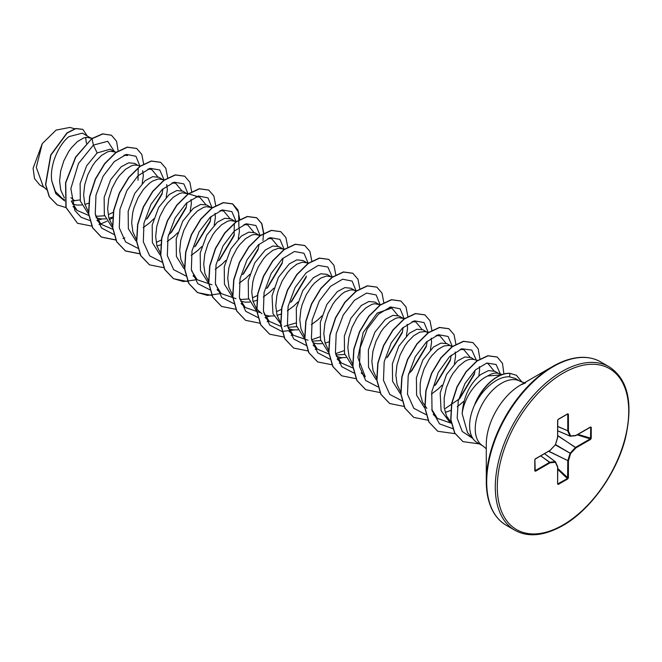 <?xml version="1.0" encoding="UTF-8"?>
<svg xmlns="http://www.w3.org/2000/svg" width="662" height="662" viewBox="0 0 662 662"><rect width="100%" height="100%" fill="white"/><g stroke="black" fill="none" stroke-linecap="round" stroke-linejoin="round"><path stroke-width="0.99" d="M524.378 382.81L520.266 381.345A37.304 21.54 120 0 0 501.614 383.19A37.304 21.54 120 0 0 477.236 416.067A37.304 21.54 120 0 0 482.962 445.956L477.335 442.713A37.304 21.54 -60 0 1 474.133 440.089A37.304 21.54 -60 0 1 475.018 404.035L474.77 404.325A36.948 21.333 -60 0 1 497.137 376.852A36.948 21.333 -60 0 1 509.798 373.318L516.393 375.271L509.798 373.318M584.289 357.439A93.946 54.234 120 0 0 552.712 366.45C571.389 356.073 587.351 354.534 600.599 361.849A94.36 54.474 120 0 0 553.424 366.525A94.36 54.474 120 0 0 491.783 449.672A94.36 54.474 120 0 0 506.24 525.28C493.281 517.469 486.636 502.872 486.289 481.506L486.289 444.293A48.359 27.92 120 0 1 520.481 385.061L552.712 366.45A93.946 54.234 120 0 0 486.289 481.506A93.946 54.234 120 0 0 494.274 513.356M498.751 373.542L494.911 371.324L488.548 370.579L480.811 374.452C469.681 383.737 463.458 396.819 462.15 413.692L467.496 432.584L474.133 440.089M462.15 413.692A33.307 19.231 -60 0 1 485.436 377.117A33.307 19.231 -60 0 1 487.58 375.991L501.175 374.882M475.018 404.035L475.117 404.093C480.72 393.36 487.886 385.425 496.616 380.311C501.208 377.745 505.503 376.579 509.5 376.802L515.243 378.449L520.266 381.345M91.778 138.631L82.361 133.136L68.922 136.645C58.504 144.788 49.352 165.508 51.818 181.165L55.426 191.583L62.344 198.509L64.512 199.758M71.347 201.025L79.49 199.998M91.108 138.192L86.35 137.324L83.536 138.01L77.454 141.577L71.38 147.8L68.567 151.755L63.809 160.891L60.672 170.97L59.597 181.065L60.805 190.267L64.371 197.864M72.588 204.103L76.974 205.071L81.674 205.005M84.901 204.417L88.807 203.168M114.443 151.664L110.173 149.198L97.149 152.939L86.639 165.798L80.119 183.581L80.334 201.049L87.889 213.123M95.733 216.325L104.588 215.787M115.13 152.061L110.372 151.193L107.55 151.879L101.476 155.446L95.402 161.669L92.589 165.616L87.823 174.76L84.695 184.83L83.619 194.934L84.819 204.136L88.394 211.732M96.106 217.781L100.996 218.94L105.688 218.874M108.916 218.286L112.606 217.119M140.51 166.129L137.679 165.301L134.816 163.423L128.676 162.811L121.163 166.807L110.678 179.634L104.149 197.359L104.331 214.844L111.837 226.942M137.679 165.301L134.386 165.061L131.572 165.748L125.499 169.306L119.417 175.538L116.603 179.485L111.845 188.62L108.717 198.699L107.641 208.803L108.841 218.005L112.408 225.601M162.48 179.394L158.839 177.292L152.699 176.68L145.185 180.676L134.692 193.503L128.171 211.228L128.345 228.671L135.826 240.778M164.532 179.998L158.408 178.93L152.599 181.04L149.513 183.175L143.439 189.406L138.077 197.748L134.063 207.471L132.731 212.568L131.655 222.672L132.855 231.874L136.43 239.47M156.96 246.016L160.651 244.857M188.033 194.239L182.853 191.161L176.713 190.54L169.207 194.545L158.715 207.363L152.186 225.105L152.376 242.582L159.873 254.68M187.189 193.66L182.422 192.791L179.609 193.478L173.535 197.044L167.461 203.267L164.648 207.223L159.881 216.358L156.753 226.437L155.678 236.533L156.877 245.734L160.659 253.62M212.047 208.108L206.875 205.03L200.735 204.409L193.221 208.414L182.72 221.249L176.208 238.965L176.39 256.434L183.895 268.54M211.203 207.529L206.445 206.66L203.631 207.347L197.557 210.913L191.475 217.136L188.662 221.091L183.904 230.227L180.776 240.306L179.7 250.402L180.9 259.603L184.673 267.489M235.895 221.836L230.897 218.899L224.757 218.278L217.244 222.275L206.701 235.192L200.197 253.033L200.47 270.518L208.116 282.558M235.225 221.398L230.467 220.529L227.654 221.216L221.571 224.782L215.498 231.005L212.684 234.96L207.926 244.096L204.79 254.175L203.714 264.27L204.914 273.472L208.695 281.35M260.092 235.846L254.911 232.759L248.771 232.147L241.266 236.144L230.773 248.97L224.252 266.703L224.426 284.163L231.932 296.278M240.016 299.547L248.705 298.984M259.247 235.267L254.481 234.398L251.668 235.084L245.594 238.643L239.52 244.874L236.698 248.821L231.94 257.957L228.812 268.036L227.736 278.139L228.936 287.341L232.718 295.219M240.72 301.169L245.106 302.145L249.806 302.079M253.033 301.491L256.724 300.325M282.575 248.73L278.934 246.628L272.794 246.016L265.28 250.013L254.779 262.855L248.267 280.589L248.449 298.041L255.962 310.147M284.37 249.26L278.503 248.267L272.694 250.377L266.529 255.325L263.534 258.743L258.172 267.084L254.158 276.807L252.834 281.904L251.75 292.008L252.958 301.21L256.525 308.806M256.732 309.088L261.962 313.755M264.246 314.855L269.128 316.006L273.828 315.948M277.055 315.36L280.961 314.102M306.597 262.599L302.956 260.497L296.816 259.876L289.302 263.881L278.47 277.312L272.049 295.831L272.959 313.631L281.656 325.125M287.887 327.26L296.742 326.722M308.393 263.128L302.526 262.135L296.717 264.246L290.544 269.194L287.556 272.612L282.186 280.953L278.181 290.676L276.848 295.773L275.773 305.877L276.973 315.079L280.547 322.675M288.268 328.716L293.15 329.875L297.85 329.817M330.611 276.468L326.97 274.366L320.83 273.745L313.316 277.75L302.824 290.577L296.311 308.285L296.477 325.754L303.974 337.868M312.075 341.153L320.764 340.591M332.407 276.997L326.54 275.996L320.731 278.106L314.566 283.055L311.57 286.472L306.208 294.822L302.203 304.537L300.871 309.642L299.795 319.738L300.995 328.94L304.561 336.544M312.778 342.775L317.164 343.743L321.864 343.677M325.092 343.09L329.006 341.84M354.633 290.337L350.992 288.235L344.852 287.614L337.339 291.619L326.821 304.487L320.309 322.253L320.524 339.722L328.087 351.803M335.924 354.998L344.778 354.46M355.99 291.181L353.856 290.105L350.562 289.865L344.753 291.975L341.666 294.118L335.593 300.341L332.779 304.297L328.021 313.432L324.885 323.511L323.809 333.607L325.017 342.808L328.584 350.405M336.304 356.454L341.187 357.612L345.887 357.546M380.187 305.182L375.006 302.104L368.866 301.483L361.361 305.48L350.877 318.298L344.356 335.998L344.513 353.458L351.977 365.573M379.343 304.603L374.584 303.734L371.763 304.421L365.689 307.987L359.615 314.21L356.801 318.157L352.035 327.301L348.907 337.372L347.831 347.476L349.031 356.677L352.606 364.274M404.201 319.043L399.029 315.964L392.889 315.352L385.375 319.349L374.891 332.167L368.378 349.85L368.519 367.294L375.983 379.425M403.357 318.472L398.598 317.603L395.785 318.29L389.711 321.848L383.629 328.079L380.815 332.026L376.057 341.162L372.929 351.241L371.854 361.344L373.054 370.546L376.62 378.143M428.223 332.912L423.051 329.833L416.911 329.221L409.397 333.218L398.888 346.077L392.367 363.852L392.583 381.329L400.138 393.402M427.379 332.332L425.169 331.53L419.807 332.15L413.725 335.717L407.651 341.948L404.838 345.895L400.08 355.031L396.943 365.11L395.868 375.213L397.068 384.415L400.642 392.012M452.245 346.78L447.065 343.702L440.925 343.09L433.42 347.087L422.919 359.921L416.398 377.671L416.597 395.156L424.127 407.246M451.401 346.201L449.192 345.399L443.821 346.019L437.748 349.586L431.674 355.808L428.86 359.764L424.094 368.899L420.966 378.978L420.155 384.084L420.196 393.849L422.555 402.281L426.858 408.396M445.187 412.426L450.88 410.423M477.716 360.55L473.951 359.441L471.087 357.571L464.947 356.95L457.434 360.955L446.602 374.386L440.18 392.922L441.099 410.697L449.788 422.199L451.393 423.117M473.951 359.441L470.657 359.201L467.844 359.888L464.848 361.311L458.683 366.26L452.874 373.633L450.326 378.027L446.312 387.742L444.169 397.953L444.219 407.718L446.577 416.15L451.31 422.662M86.374 143.24L85.646 137.431M109.156 214.265L113.26 212.254M138.019 180.279L138.234 167.858M142.189 183.399L143.356 175.703L142.678 170.68M147.502 218.311L162.041 194.148L162.968 188.744M143.199 227.678L150.001 222.54L153.758 218.832M166.203 197.268L167.37 189.564L166.692 184.549M157.192 242.002L161.305 239.992M168.454 234.977L171.524 232.18L186.055 208.017L186.99 202.613M167.221 241.547L174.023 236.408L177.772 232.701M190.226 211.137L191.392 203.433L190.995 199.477M195.538 246.049L210.077 221.886L211.013 216.482M191.235 255.416L198.037 250.269L201.794 246.57M214.248 224.997L215.415 217.302L215.018 213.346M219.561 259.918L234.1 235.746L234.315 223.326M215.258 269.277L222.06 264.138L225.808 260.431M238.262 238.866L239.429 231.17L239.04 227.215M243.583 273.787L258.114 249.624L259.049 244.212M239.28 283.146L246.074 278.007L249.831 274.3M253.273 297.47L257.377 295.451M267.597 287.647L282.136 263.484L283.071 258.081M263.294 297.015L270.096 291.876L273.853 288.169M277.295 311.339L281.4 309.328M291.619 301.516L306.15 277.353M287.316 310.883L294.118 305.745L297.867 302.038M307.954 263.443L307.284 262.996M311.339 324.752L318.132 319.614L321.889 315.906M387.7 356.983L402.231 332.829L403.166 327.417M406.402 335.94L407.569 328.244L407.171 324.281M408.644 373.649L411.714 370.852L426.254 346.689L427.18 341.286M430.416 349.809L431.583 342.113L431.194 338.15M435.737 384.721L450.268 360.558L451.203 355.155M431.434 394.089L438.236 388.95L441.984 385.243M454.438 363.678L455.605 355.974L455.208 352.018M445.427 408.413L459.759 398.59L474.29 374.427L475.101 370.215M457.219 406.791L463.988 401.189M478.825 376.099L479.627 369.843L479.387 366.682M502.119 374.526L497.228 373.136L494.679 373.07L491.866 373.757L487.58 375.991M39.828 185.012L34.523 178.591L33.1 168.272L42.26 143.662L56.047 130.116L69.932 127.41L74.591 128.776M42.26 143.662L36.302 167.395L43.187 186.403L46.414 189.473M74.756 200.909L70.917 197.69M97.149 152.939L93.383 145.11L107.732 141.296L114.534 151.714M64.628 200.917L55.774 193.61L51.818 181.165M89.718 220.496L81.128 217.302L74.814 210.425L70.867 188.587L78.472 163.514L93.383 145.11L92.068 138.689L102.759 133.972L111.481 135.247L116.57 141.312L118.15 151.151M65.952 207.562L57.222 204.922L49.41 196.804L45.719 184.532L50.9 155.14L67.16 133.029L75.857 128.618L82.874 129.396L87.235 135.958M91.869 138.573L75.584 157.06L65.555 182.745L65.902 207.396L77.487 223.268L66.109 207.512L65.753 182.861L75.791 157.175L91.869 138.573L102.56 133.856L111.373 135.189M57.122 204.864L49.211 196.688L45.521 184.417L50.701 155.024L66.961 132.913L75.658 128.502L82.767 129.338M486.504 363.132L487.977 363.562L493.984 370.877M451.981 423.457L437.359 418.401L431.773 409.414M460.115 349.379L463.847 349.668L469.979 357.058M436.101 335.51L439.833 335.8L445.956 343.189M412.078 321.641L415.81 321.931L421.934 329.328M361.154 372.855L365.3 376.802L357.885 357.596L363.181 332.506L377.224 313.068L391.788 308.062L397.912 315.451M352.945 367.973L341.286 362.933L335.692 353.947M343.95 350.719L335.634 353.624M328.923 354.104L317.263 349.064L311.678 340.078M319.936 336.85L311.612 339.763M308.012 340.243L293.241 335.204L287.656 326.209M295.914 322.982L284.296 326.358M280.887 326.374L269.227 321.335L263.633 312.348M259.827 312.522L245.205 307.466L239.619 298.488M267.961 238.436L271.693 238.725L277.825 246.123M235.953 298.645L221.182 293.597L215.597 284.61M243.947 224.567L247.671 224.865L253.803 232.254M211.931 284.776L197.168 279.728L191.575 270.717M219.925 210.698L223.657 210.988L229.78 218.386M195.902 196.837L199.634 197.127L205.766 204.517M171.888 182.969L175.62 183.258L181.744 190.648M147.866 169.1L151.598 169.389L157.721 176.787M112.747 229.3L101.087 224.261L95.494 215.241M123.844 155.231L127.576 155.52L125.077 154.784M88.733 215.431L77.073 210.392L71.479 201.413M101.087 224.261L96.942 220.314L102.155 219.014M140.071 166.452L135.95 156.273L126.425 154.403L114.311 161.578L103.082 176.291L95.982 195.182L95.245 213.867L101.518 228.001L113.732 234.356M146.641 219.139L162.331 192.932M164.06 179.857L159.757 169.96L150.15 168.347L138.068 175.687L126.939 190.449L119.946 209.3L119.284 227.877L125.581 241.911L137.754 248.225M170.655 233.016L186.345 206.809M188.091 193.933L183.862 183.895L174.272 182.191L162.149 189.498L150.969 204.293L143.96 223.202L143.323 241.837L149.678 255.871L161.95 262.119M194.702 246.852L210.375 220.661M212.13 208.05L208 197.864L198.443 196.018L186.312 203.226L175.082 217.997L168.007 236.93L167.329 255.623L173.676 269.715L185.964 275.98M218.7 260.745L234.389 234.538M236.127 221.671L231.899 211.633L222.308 209.92L210.193 217.227L199.014 232.023L191.997 250.939L191.359 269.566L197.723 283.601L209.986 289.848M242.714 274.622L258.403 248.416M260.149 235.54L255.921 225.502L246.33 223.789L234.207 231.096L223.028 245.892L216.019 264.8L215.382 283.435L221.737 297.47L234.009 303.717M266.745 288.475L282.434 262.26M284.172 249.4L279.935 239.371L270.344 237.658L258.23 244.965L247.05 259.761L240.041 278.669L239.396 297.304L245.759 311.339L258.023 317.586M269.227 321.335L265.081 317.379L270.295 316.088M290.75 302.352L306.448 276.145M308.186 263.269L303.966 253.248L294.4 251.519L282.302 258.776L271.13 273.522L264.088 292.389L263.393 311.016L269.674 325.092L281.871 331.43M282.045 331.455L294.309 329.957M332.192 276.931L327.889 267.026L318.29 265.412L306.208 272.761L295.07 287.523L288.086 306.374L287.424 324.951L293.713 338.985L305.885 345.299M356.239 291.255L352.126 281.085L342.593 279.215L330.487 286.381L319.258 301.094L312.158 319.986L311.413 338.671L317.694 352.805L329.908 359.168M337.14 359.003L342.353 357.695M380.261 305.124L376.148 294.946L366.616 293.076L354.501 300.25L343.272 314.963L336.18 333.855L335.435 352.54L341.708 366.674L353.93 373.037M386.856 357.794L402.529 331.596M404.283 318.993L400.162 308.815L390.638 306.945L378.523 314.119L367.294 328.832L360.194 347.724L359.458 366.409L365.73 380.542L377.944 386.898M410.845 371.696L426.543 345.473M428.281 332.605L424.069 322.584L414.495 320.855L402.405 328.112L391.225 342.858L384.183 361.725L383.488 380.352L389.769 394.428L401.966 400.767M434.893 385.532L450.565 359.334M452.303 346.474L448.083 336.453L438.517 334.724L426.419 341.981L415.248 356.727L408.206 375.594L407.511 394.221L413.791 408.297L425.98 414.635M458.898 399.418L474.58 373.211M476.309 360.136L471.824 350.09L461.844 348.775L449.44 356.818L438.285 372.441L431.756 391.937L432.029 410.572L439.535 423.862L452.849 428.686M500.331 374.005L496.078 364.489L486.827 363.049L475.424 369.909L464.964 383.546L458.261 400.882L457.177 418.094L462.242 431.475L472.552 438.294M77.487 223.268L91.861 226.106M99.027 224.617L106.888 221.265M109.412 219.817L112.548 217.773M143.662 164.118L141.809 154.428L136.67 148.478L127.352 147.245L116.09 152.558L104.819 163.721L95.502 179.187L89.775 196.73L88.733 213.801L92.771 227.943L101.509 237.128L115.734 239.992M123.049 238.486L124.845 237.873M167.676 177.755L165.79 168.214L160.692 162.347L151.375 161.114L140.104 166.419L128.842 177.59L119.524 193.056L113.79 210.599L112.755 227.67L116.793 241.812L125.532 250.997L139.756 253.86M191.699 191.848L189.845 182.166L184.715 176.216L175.397 174.983L164.126 180.287L152.864 191.459L143.538 206.925L137.812 224.459L136.769 241.531L140.816 255.673L149.546 264.866L163.919 267.713M215.721 205.493L213.834 195.952L208.729 190.085L199.411 188.852L188.149 194.156L176.878 205.328L167.56 220.794L161.826 238.328L160.792 255.408L164.83 269.55L173.568 278.735L187.934 281.582M239.743 219.585L237.89 209.895L232.751 203.954L223.433 202.721L212.171 208.025L200.9 219.188L191.583 234.654L185.848 252.197L184.814 269.268L188.852 283.41L197.582 292.604L211.956 295.451M263.757 233.223L261.871 223.682L256.773 217.823L247.447 216.582L236.185 221.894L224.923 233.057L215.597 248.523L209.871 266.066L208.828 283.137L212.866 297.279L221.605 306.465L235.97 309.311M287.78 247.092L285.893 237.55L280.787 231.683L271.47 230.45L260.207 235.755L248.937 246.926L239.619 262.392L233.885 279.935L232.85 297.006L236.888 311.148L245.627 320.334L259.852 323.197M267.158 321.691L268.954 321.078M311.794 260.96L309.907 251.419L304.81 245.552L295.492 244.319L284.221 249.624L272.959 260.795L263.642 276.261L257.907 293.796L256.873 310.875L260.911 325.017L269.641 334.202L284.015 337.049M291.181 335.56L292.976 334.947M335.816 274.829L333.929 265.288L328.832 259.421L319.506 258.188L308.244 263.493L296.973 274.664L287.656 290.13L281.929 307.665L280.887 324.744L284.925 338.878L293.663 348.071L307.888 350.926M315.203 349.428L316.999 348.816M359.838 288.922L357.985 279.24L352.846 273.29L343.528 272.057L332.266 277.361L320.996 288.533L311.678 303.999L305.943 321.533L304.909 338.613L308.947 352.755L317.686 361.94L332.051 364.787M339.217 363.297L341.013 362.685M383.852 302.791L382.007 293.101L376.868 287.159L367.551 285.918L356.28 291.23L345.018 302.393L335.692 317.859L329.966 335.402L328.923 352.474L332.969 366.616L341.7 375.809L355.933 378.664M407.875 316.428L405.988 306.887L400.891 301.028L391.565 299.787L380.302 305.099L369.032 316.262L359.714 331.728L353.98 349.271L352.945 366.343L356.983 380.485L365.722 389.678L379.947 392.533M431.889 330.297L430.002 320.756L424.905 314.889L415.587 313.656L404.325 318.96L393.054 330.131L383.737 345.597L378.002 363.132L376.968 380.211L381.006 394.353L389.736 403.539L403.969 406.402M455.911 344.166L454.024 334.624L448.927 328.757L439.601 327.524L428.339 332.829L417.077 344L407.751 359.466L402.024 377.001L400.982 394.08L405.028 408.222L413.758 417.408L428.132 420.254M479.933 358.878L478.179 348.791L472.949 342.626L463.623 341.393L452.361 346.698L441.091 357.869L431.773 373.335L426.038 390.87L425.004 407.949L429.042 422.091L437.781 431.276L455.158 433.684M503.914 373.972L502.483 363.388L497.228 357.05L488.035 355.833L477.029 361.038L466.139 371.903L457.227 386.815L451.823 403.572L450.921 419.749L454.794 433.047L462.995 441.637L479.396 443.904M522.153 382.239L516.393 375.271M136.571 148.429L127.154 147.13L115.891 152.442L104.621 163.605L95.303 179.071L89.569 196.614L88.534 213.685L92.572 227.827L101.303 237.013L115.676 239.859M160.593 162.289L151.176 160.998L139.905 166.303L128.643 177.474L119.317 192.94L113.591 210.483L112.557 227.554L116.595 241.696L125.325 250.881L139.699 253.728M184.615 176.158L175.19 174.867L163.928 180.172L152.665 191.343L143.34 206.809L137.613 224.344L136.571 241.415L140.609 255.565L149.446 264.808M208.629 190.027L199.212 188.736L187.942 194.04L176.68 205.212L167.362 220.678L161.627 238.212L160.593 255.292L164.631 269.434L173.361 278.619L183.407 281.549L195.017 279.935M238.908 226.677L238.618 212.361L232.552 203.838L223.235 202.605L211.964 207.909L200.702 219.072L191.376 234.538L185.65 252.081L184.607 269.153L188.653 283.295L197.384 292.488L207.429 295.418L219.031 293.804M262.922 240.546L263.559 233.57M263.559 233.338L261.705 223.648L256.575 217.707L247.249 216.466L235.986 221.778L224.716 232.941L215.398 248.407L209.672 265.95L208.629 283.022L212.667 297.164L221.505 306.407M280.688 231.634L271.271 230.335L260 235.639L248.738 246.81L239.421 262.276L233.686 279.819L232.652 296.89L236.69 311.032L245.528 320.276M304.71 245.494L295.293 244.204L284.023 249.508L272.761 260.679L263.435 276.145L257.708 293.68L256.666 310.759L260.712 324.901L269.542 334.144M328.724 259.363L319.307 258.072L308.045 263.377L296.775 274.548L287.457 290.014L281.722 307.549L280.688 324.628L284.726 338.77L293.564 348.013M352.747 273.232L343.33 271.941L332.059 277.246L320.797 288.417L311.479 303.883L305.745 321.418L304.71 338.497L308.749 352.639L317.586 361.882M376.769 287.101L367.344 285.81L356.082 291.115L344.819 302.277L335.493 317.743L329.767 335.286L328.724 352.358L332.763 366.5L341.6 375.751M400.783 300.97L391.366 299.671L380.096 304.983L368.833 316.146L359.516 331.612L353.781 349.155L352.747 366.227L356.785 380.369L365.623 389.62M424.805 314.839L415.388 313.54L404.118 318.844L392.856 330.015L383.538 345.481L377.803 363.024L376.769 380.096L380.807 394.238L389.637 403.481M448.828 328.7L439.403 327.409L428.14 332.713L416.878 343.884L407.552 359.35L401.826 376.885L400.783 393.964L404.821 408.106L413.659 417.35M472.842 342.568L463.425 341.278L452.154 346.582L440.892 357.753L431.574 373.219L425.84 390.754L424.805 407.833L428.844 421.975L437.681 431.219M497.129 356.992L487.836 355.717L476.83 360.922L465.94 371.787L457.02 386.699L451.625 403.456L450.723 419.642L454.595 432.931L462.895 441.579M591.232 427.329L591.232 438.302L590.529 439.452L575.94 447.876L570.619 453.495L568.418 460.918L568.418 477.757L567.773 478.94L558.265 484.427L557.611 483.996L557.611 467.149L555.41 462.275L550.089 462.804L535.5 471.228L534.797 470.881L534.797 459.908L535.5 458.758L550.089 450.334L555.41 444.715L557.611 437.292L557.611 420.453L558.265 419.269L567.773 413.783L568.418 414.213L568.418 431.061L570.619 435.927L575.94 435.406L590.529 426.982L591.232 427.329L590.529 426.982M475.117 404.093A36.948 21.333 -60 0 1 510.005 373.434L509.5 376.802M590.529 439.452L590.711 427.387L590.247 427.304M557.752 430.83L570.098 436.167A0.472 0.472 0 0 0 570.33 436.208L575.774 435.637M570.032 436.117L557.752 430.805L570.007 436.076L567.781 431.07L567.773 413.783M568.418 414.213L567.566 414.015L558.24 419.402M567.715 413.973L558.058 419.509L557.611 420.453M535.194 458.965L534.797 459.908M534.904 459.817L535.194 470.665L549.783 462.25L540.722 455.895M534.937 470.732L535.5 471.228M557.611 483.996L557.752 466.958L555.509 461.894A0.472 0.472 0 0 0 555.36 461.704L544.561 453.685M557.768 483.905L567.566 478.461L567.806 460.769L570.007 453.354L575.51 447.421L557.752 435.753M557.644 483.624L558.058 483.955L557.644 483.624M591.232 438.302L577.959 434.404M570.47 436.159L575.659 435.679A0.472 0.472 0 0 0 575.849 435.621L590.529 427.156M557.752 435.571L575.94 447.876L575.642 447.313L590.223 438.898L577.19 434.843M555.368 444.897L570.619 453.495L555.55 444.583M557.752 426.518L568.418 431.061L557.752 426.402M548.657 451.318L568.418 460.918L548.823 451.219M568.418 477.757L567.781 477.774L557.752 468.506M557.644 436.928L557.752 420.254L558.265 419.269M567.773 478.94L557.752 469.399M558.265 484.427L557.752 483.583M557.727 437.193L557.752 437.102A0.472 0.472 0 0 1 557.735 437.234L555.418 444.847A0.472 0.472 0 0 0 555.526 444.657L555.459 444.541M557.735 466.884L557.752 466.958A0.472 0.472 0 0 0 557.71 466.768L555.526 462.035M555.286 444.839L549.99 450.549A0.472 0.472 0 0 0 550.097 450.466L550.056 450.483M540.829 455.837L550.089 462.804L549.907 462.2L555.228 461.671L544.512 453.71M549.783 450.541L535.401 458.973L534.937 459.709L534.797 470.881M562.013 371.481A94.36 54.474 120 0 0 500.373 454.628A94.36 54.474 120 0 0 514.837 530.245C528.086 537.561 544.04 536.021 562.725 525.636C590.338 510.154 616.81 473.164 625.482 437.88C633.335 402.835 627.907 379.144 609.189 366.814A94.36 54.474 120 0 0 562.013 371.481M563.014 373.219A92.945 53.663 120 0 0 497.294 487.05A92.945 53.663 120 0 0 563.014 524.991A92.945 53.663 120 0 0 628.735 411.16A92.945 53.663 120 0 0 563.014 373.219M567.781 414.23L567.301 414.205M544.536 453.693L555.269 461.679M506.24 525.28L514.837 530.245M552.712 366.45L520.481 385.061L525.645 382.876M39.819 185.012L44.668 187.809M451.318 422.679L450.88 422.265M437.359 418.409L433.213 414.453M463.847 349.668L461.348 348.932M452.758 346.408L449.928 345.572M439.833 335.8L437.325 335.063M428.744 332.539L425.914 331.712M415.81 321.931L413.303 321.194M404.722 318.67L401.892 317.843M391.788 308.062L389.289 307.325M380.7 304.81L377.87 303.974M341.286 362.933L337.14 358.986M356.429 290.866L353.856 290.105M317.263 349.064L313.118 345.117M293.241 335.204L289.095 331.248M245.205 307.466L241.059 303.519M271.693 238.725L269.194 237.989M260.348 235.391L257.775 234.638M221.182 293.597L217.045 289.65M247.671 224.857L245.172 224.12M236.334 221.522L233.76 220.769M197.168 279.728L193.023 275.781M223.657 210.988L221.149 210.259M212.568 207.736L209.738 206.9M199.634 197.127L185.716 193.031M175.62 183.258L173.113 182.522M151.598 169.389L149.091 168.653M116.487 152.26L113.657 151.433M77.073 210.392L72.928 206.445M92.233 138.325L89.643 137.564M482.962 445.956L486.289 448.786M600.599 361.849L609.189 366.814"/></g></svg>
